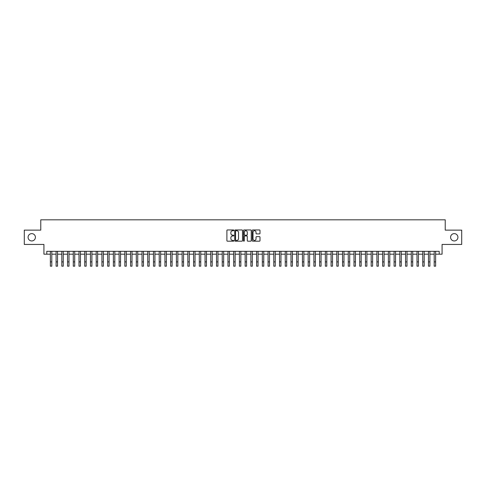 <?xml version="1.0" encoding="UTF-8"?>
<svg xmlns="http://www.w3.org/2000/svg" width="486" height="486" viewBox="0 0 486 486"><rect width="100%" height="100%" fill="white"/><g stroke="black" fill="none" stroke-linecap="round" stroke-linejoin="round"><path stroke-width="0.73" d="M233.833 230.34A0.395 0.395 0 0 0 233.438 229.945L227.466 229.945A0.565 0.565 0 0 0 226.901 230.504L226.901 240.631A0.565 0.565 0 0 0 227.466 241.19L233.438 241.19A0.395 0.395 0 0 0 233.833 240.795A0.395 0.395 0 0 0 233.438 240.4L232.666 240.4A1.798 1.798 0 0 1 230.868 238.602L230.868 237.757A1.798 1.798 0 0 1 232.666 235.959L233.438 235.959A0.395 0.395 0 0 0 233.833 235.564A0.395 0.395 0 0 0 233.438 235.175L232.666 235.175A1.798 1.798 0 0 1 230.868 233.371L230.868 232.533A1.798 1.798 0 0 1 232.666 230.729L233.438 230.729A0.395 0.395 0 0 0 233.833 230.34M450.589 237.283A3.669 3.669 0 0 0 454.252 240.953A3.669 3.669 0 0 0 457.921 237.283A3.669 3.669 0 0 0 454.252 233.62A3.669 3.669 0 0 0 450.589 237.283M28.079 237.283A3.669 3.669 0 0 0 31.748 240.953A3.669 3.669 0 0 0 35.411 237.283A3.669 3.669 0 0 0 31.748 233.62A3.669 3.669 0 0 0 28.079 237.283M259.433 233.906A0.565 0.565 0 0 0 259.998 233.347L259.998 230.504A0.565 0.565 0 0 0 259.433 229.945L252.799 229.945A0.565 0.565 0 0 0 252.234 230.504L252.234 240.631A0.565 0.565 0 0 0 252.799 241.19L259.433 241.19A0.565 0.565 0 0 0 259.998 240.631L259.998 237.198A0.565 0.565 0 0 0 259.433 236.633L256.596 236.633A0.565 0.565 0 0 0 256.031 237.198L256.031 238.899A1.507 1.507 0 0 1 254.53 240.4A1.507 1.507 0 0 1 253.024 238.899L253.024 232.235A1.507 1.507 0 0 1 254.53 230.729A1.507 1.507 0 0 1 256.031 232.235L256.031 233.347A0.565 0.565 0 0 0 256.596 233.906L259.433 233.906M46.784 254.184L46.784 251.323L439.216 251.323L439.216 254.184L442.078 254.184L442.078 244.446L461.7 244.446L461.7 230.127L445.231 230.127L445.231 219.812L40.769 219.812L40.769 230.127L24.3 230.127L24.3 244.446L43.922 244.446L43.922 254.184L50.368 254.184M242.508 230.504A0.565 0.565 0 0 0 241.943 229.945L235.309 229.945A0.565 0.565 0 0 0 234.75 230.504L234.75 240.631A0.565 0.565 0 0 0 235.309 241.19L241.943 241.19A0.565 0.565 0 0 0 242.508 240.631L242.508 230.504M244.057 229.945L250.691 229.945A0.565 0.565 0 0 1 251.25 230.504L251.25 240.631A0.565 0.565 0 0 1 250.691 241.19L247.848 241.19A0.565 0.565 0 0 1 247.289 240.631L247.289 236.524A0.565 0.565 0 0 0 246.724 235.959L244.841 235.959A0.565 0.565 0 0 0 244.282 236.524L244.282 240.795A0.395 0.395 0 0 1 243.887 241.19A0.395 0.395 0 0 1 243.492 240.795L243.492 230.504A0.565 0.565 0 0 1 244.057 229.945M51.802 254.184L56.097 254.184M57.53 254.184L61.825 254.184M63.259 254.184L67.554 254.184M68.988 254.184L73.283 254.184M74.716 254.184L79.011 254.184M80.445 254.184L84.74 254.184M86.174 254.184L90.469 254.184M91.903 254.184L96.198 254.184M97.631 254.184L101.926 254.184M103.36 254.184L107.655 254.184M109.089 254.184L113.384 254.184M114.818 254.184L119.113 254.184M120.546 254.184L124.841 254.184M126.275 254.184L130.57 254.184M132.004 254.184L136.299 254.184M137.732 254.184L142.027 254.184M143.461 254.184L147.756 254.184M149.19 254.184L153.485 254.184M154.919 254.184L159.214 254.184M160.647 254.184L164.942 254.184M166.376 254.184L170.671 254.184M172.105 254.184L176.4 254.184M177.833 254.184L182.129 254.184M183.562 254.184L187.857 254.184M189.291 254.184L193.586 254.184M195.02 254.184L199.315 254.184M200.748 254.184L205.043 254.184M206.477 254.184L210.772 254.184M212.206 254.184L216.507 254.184M217.935 254.184L222.236 254.184M223.663 254.184L227.964 254.184M229.392 254.184L233.693 254.184M235.121 254.184L239.422 254.184M240.849 254.184L245.151 254.184M246.578 254.184L250.879 254.184M252.307 254.184L256.608 254.184M258.036 254.184L262.337 254.184M263.764 254.184L268.065 254.184M269.493 254.184L273.794 254.184M275.228 254.184L279.523 254.184M280.957 254.184L285.252 254.184M286.685 254.184L290.98 254.184M292.414 254.184L296.709 254.184M298.143 254.184L302.438 254.184M303.872 254.184L308.167 254.184M309.6 254.184L313.895 254.184M315.329 254.184L319.624 254.184M321.058 254.184L325.353 254.184M326.786 254.184L331.081 254.184M332.515 254.184L336.81 254.184M338.244 254.184L342.539 254.184M343.973 254.184L348.268 254.184M349.701 254.184L353.996 254.184M355.43 254.184L359.725 254.184M361.159 254.184L365.454 254.184M366.887 254.184L371.183 254.184M372.616 254.184L376.911 254.184M378.345 254.184L382.64 254.184M384.074 254.184L388.369 254.184M389.802 254.184L394.097 254.184M395.531 254.184L399.826 254.184M401.26 254.184L405.555 254.184M406.989 254.184L411.284 254.184M412.717 254.184L417.012 254.184M418.446 254.184L422.741 254.184M424.175 254.184L428.47 254.184M429.903 254.184L434.198 254.184M435.632 254.184L439.216 254.184M235.929 230.729A0.395 0.395 0 0 0 235.534 231.123L235.534 240.011A0.395 0.395 0 0 0 235.929 240.4L236.743 240.4A1.798 1.798 0 0 0 238.541 238.602L238.541 232.533A1.798 1.798 0 0 0 236.743 230.729L235.929 230.729M247.289 232.265A1.507 1.507 0 0 0 245.782 230.759A1.507 1.507 0 0 0 244.282 232.265L244.282 234.61A0.565 0.565 0 0 0 244.841 235.175L246.724 235.175A0.565 0.565 0 0 0 247.289 234.61L247.289 232.265M50.368 261.893L51.802 261.893L51.802 266.188L50.368 266.188L50.368 251.323M51.802 261.893L51.802 251.323M56.097 266.188L57.53 266.188L56.097 266.188L56.097 251.323M57.53 266.188L57.53 251.323M61.825 266.188L63.259 266.188L61.825 266.188L61.825 251.323M63.259 266.188L63.259 251.323M67.554 266.188L68.988 266.188L67.554 266.188L67.554 251.323M68.988 266.188L68.988 251.323M73.283 266.188L74.716 266.188L73.283 266.188L73.283 251.323M74.716 266.188L74.716 251.323M79.011 266.188L80.445 266.188L79.011 266.188L79.011 251.323M80.445 266.188L80.445 251.323M84.74 266.188L86.174 266.188L84.74 266.188L84.74 251.323M86.174 266.188L86.174 251.323M90.469 266.188L91.903 266.188L90.469 266.188L90.469 251.323M91.903 266.188L91.903 251.323M96.198 266.188L97.631 266.188L96.198 266.188L96.198 251.323M97.631 266.188L97.631 251.323M101.926 266.188L103.36 266.188L101.926 266.188L101.926 251.323M103.36 266.188L103.36 251.323M107.655 266.188L109.089 266.188L107.655 266.188L107.655 251.323M109.089 266.188L109.089 251.323M113.384 266.188L114.818 266.188L113.384 266.188L113.384 251.323M114.818 266.188L114.818 251.323M119.113 266.188L120.546 266.188L119.113 266.188L119.113 251.323M120.546 266.188L120.546 251.323M124.841 266.188L126.275 266.188L124.841 266.188L124.841 251.323M126.275 266.188L126.275 251.323M130.57 266.188L132.004 266.188L130.57 266.188L130.57 251.323M132.004 266.188L132.004 251.323M136.299 266.188L137.732 266.188L136.299 266.188L136.299 251.323M137.732 266.188L137.732 251.323M142.027 266.188L143.461 266.188L142.027 266.188L142.027 251.323M143.461 266.188L143.461 251.323M147.756 266.188L149.19 266.188L147.756 266.188L147.756 251.323M149.19 266.188L149.19 251.323M153.485 266.188L154.919 266.188L153.485 266.188L153.485 251.323M154.919 266.188L154.919 251.323M159.214 266.188L160.647 266.188L159.214 266.188L159.214 251.323M160.647 266.188L160.647 251.323M164.942 266.188L166.376 266.188L164.942 266.188L164.942 251.323M166.376 266.188L166.376 251.323M170.671 266.188L172.105 266.188L170.671 266.188L170.671 251.323M172.105 266.188L172.105 251.323M176.4 266.188L177.833 266.188L176.4 266.188L176.4 251.323M177.833 266.188L177.833 251.323M182.129 266.188L183.562 266.188L182.129 266.188L182.129 251.323M183.562 266.188L183.562 251.323M187.857 266.188L189.291 266.188L187.857 266.188L187.857 251.323M189.291 266.188L189.291 251.323M193.586 266.188L195.02 266.188L193.586 266.188L193.586 251.323M195.02 266.188L195.02 251.323M199.315 266.188L200.748 266.188L199.315 266.188L199.315 251.323M200.748 266.188L200.748 251.323M205.043 266.188L206.477 266.188L205.043 266.188L205.043 251.323M206.477 266.188L206.477 251.323M210.772 266.188L212.206 266.188L210.772 266.188L210.772 251.323M212.206 266.188L212.206 251.323M216.507 266.188L217.935 266.188L216.507 266.188L216.507 251.323M217.935 266.188L217.935 251.323M222.236 266.188L223.663 266.188L222.236 266.188L222.236 251.323M223.663 266.188L223.663 251.323M227.964 266.188L229.392 266.188L227.964 266.188L227.964 251.323M229.392 266.188L229.392 251.323M233.693 266.188L235.121 266.188L233.693 266.188L233.693 251.323M235.121 266.188L235.121 251.323M239.422 266.188L240.849 266.188L239.422 266.188L239.422 251.323M240.849 266.188L240.849 251.323M245.151 266.188L246.578 266.188L245.151 266.188L245.151 251.323M246.578 266.188L246.578 251.323M250.879 266.188L252.307 266.188L250.879 266.188L250.879 251.323M252.307 266.188L252.307 251.323M256.608 266.188L258.036 266.188L256.608 266.188L256.608 251.323M258.036 266.188L258.036 251.323M262.337 266.188L263.764 266.188L262.337 266.188L262.337 251.323M263.764 266.188L263.764 251.323M268.065 266.188L269.493 266.188L268.065 266.188L268.065 251.323M269.493 266.188L269.493 251.323M273.794 266.188L275.228 266.188L273.794 266.188L273.794 251.323M275.228 266.188L275.228 251.323M279.523 266.188L280.957 266.188L279.523 266.188L279.523 251.323M280.957 266.188L280.957 251.323M285.252 266.188L286.685 266.188L285.252 266.188L285.252 251.323M286.685 266.188L286.685 251.323M290.98 266.188L292.414 266.188L290.98 266.188L290.98 251.323M292.414 266.188L292.414 251.323M296.709 266.188L298.143 266.188L296.709 266.188L296.709 251.323M298.143 266.188L298.143 251.323M302.438 266.188L303.872 266.188L302.438 266.188L302.438 251.323M303.872 266.188L303.872 251.323M308.167 266.188L309.6 266.188L308.167 266.188L308.167 251.323M309.6 266.188L309.6 251.323M313.895 266.188L315.329 266.188L313.895 266.188L313.895 251.323M315.329 266.188L315.329 251.323M319.624 266.188L321.058 266.188L319.624 266.188L319.624 251.323M321.058 266.188L321.058 251.323M325.353 266.188L326.786 266.188L325.353 266.188L325.353 251.323M326.786 266.188L326.786 251.323M331.081 266.188L332.515 266.188L331.081 266.188L331.081 251.323M332.515 266.188L332.515 251.323M336.81 266.188L338.244 266.188L336.81 266.188L336.81 251.323M338.244 266.188L338.244 251.323M342.539 266.188L343.973 266.188L342.539 266.188L342.539 251.323M343.973 266.188L343.973 251.323M348.268 266.188L349.701 266.188L348.268 266.188L348.268 251.323M349.701 266.188L349.701 251.323M353.996 266.188L355.43 266.188L353.996 266.188L353.996 251.323M355.43 266.188L355.43 251.323M359.725 266.188L361.159 266.188L359.725 266.188L359.725 251.323M361.159 266.188L361.159 251.323M365.454 266.188L366.887 266.188L365.454 266.188L365.454 251.323M366.887 266.188L366.887 251.323M371.183 266.188L372.616 266.188L371.183 266.188L371.183 251.323M372.616 266.188L372.616 251.323M376.911 266.188L378.345 266.188L376.911 266.188L376.911 251.323M378.345 266.188L378.345 251.323M382.64 266.188L384.074 266.188L382.64 266.188L382.64 251.323M384.074 266.188L384.074 251.323M388.369 266.188L389.802 266.188L388.369 266.188L388.369 251.323M389.802 266.188L389.802 251.323M394.097 266.188L395.531 266.188L394.097 266.188L394.097 251.323M395.531 266.188L395.531 251.323M399.826 266.188L401.26 266.188L399.826 266.188L399.826 251.323M401.26 266.188L401.26 251.323M405.555 266.188L406.989 266.188L405.555 266.188L405.555 251.323M406.989 266.188L406.989 251.323M411.284 266.188L412.717 266.188L411.284 266.188L411.284 251.323M412.717 266.188L412.717 251.323M417.012 266.188L418.446 266.188L417.012 266.188L417.012 251.323M418.446 266.188L418.446 251.323M422.741 266.188L424.175 266.188L422.741 266.188L422.741 251.323M424.175 266.188L424.175 251.323M428.47 266.188L429.903 266.188L428.47 266.188L428.47 251.323M429.903 266.188L429.903 251.323M434.198 266.188L435.632 266.188L434.198 266.188L434.198 251.323M435.632 266.188L435.632 251.323M56.097 261.893L57.53 261.893M61.825 261.893L63.259 261.893M67.554 261.893L68.988 261.893M73.283 261.893L74.716 261.893M79.011 261.893L80.445 261.893M84.74 261.893L86.174 261.893M90.469 261.893L91.903 261.893M96.198 261.893L97.631 261.893M101.926 261.893L103.36 261.893M107.655 261.893L109.089 261.893M113.384 261.893L114.818 261.893M119.113 261.893L120.546 261.893M124.841 261.893L126.275 261.893M130.57 261.893L132.004 261.893M136.299 261.893L137.732 261.893M142.027 261.893L143.461 261.893M147.756 261.893L149.19 261.893M153.485 261.893L154.919 261.893M159.214 261.893L160.647 261.893M164.942 261.893L166.376 261.893M170.671 261.893L172.105 261.893M176.4 261.893L177.833 261.893M182.129 261.893L183.562 261.893M187.857 261.893L189.291 261.893M193.586 261.893L195.02 261.893M199.315 261.893L200.748 261.893M205.043 261.893L206.477 261.893M210.772 261.893L212.206 261.893M216.507 261.893L217.935 261.893M222.236 261.893L223.663 261.893M227.964 261.893L229.392 261.893M233.693 261.893L235.121 261.893M239.422 261.893L240.849 261.893M245.151 261.893L246.578 261.893M250.879 261.893L252.307 261.893M256.608 261.893L258.036 261.893M262.337 261.893L263.764 261.893M268.065 261.893L269.493 261.893M273.794 261.893L275.228 261.893M279.523 261.893L280.957 261.893M285.252 261.893L286.685 261.893M290.98 261.893L292.414 261.893M296.709 261.893L298.143 261.893M302.438 261.893L303.872 261.893M308.167 261.893L309.6 261.893M313.895 261.893L315.329 261.893M319.624 261.893L321.058 261.893M325.353 261.893L326.786 261.893M331.081 261.893L332.515 261.893M336.81 261.893L338.244 261.893M342.539 261.893L343.973 261.893M348.268 261.893L349.701 261.893M353.996 261.893L355.43 261.893M359.725 261.893L361.159 261.893M365.454 261.893L366.887 261.893M371.183 261.893L372.616 261.893M376.911 261.893L378.345 261.893M382.64 261.893L384.074 261.893M388.369 261.893L389.802 261.893M394.097 261.893L395.531 261.893M399.826 261.893L401.26 261.893M405.555 261.893L406.989 261.893M411.284 261.893L412.717 261.893M417.012 261.893L418.446 261.893M422.741 261.893L424.175 261.893M428.47 261.893L429.903 261.893M434.198 261.893L435.632 261.893"/></g></svg>
